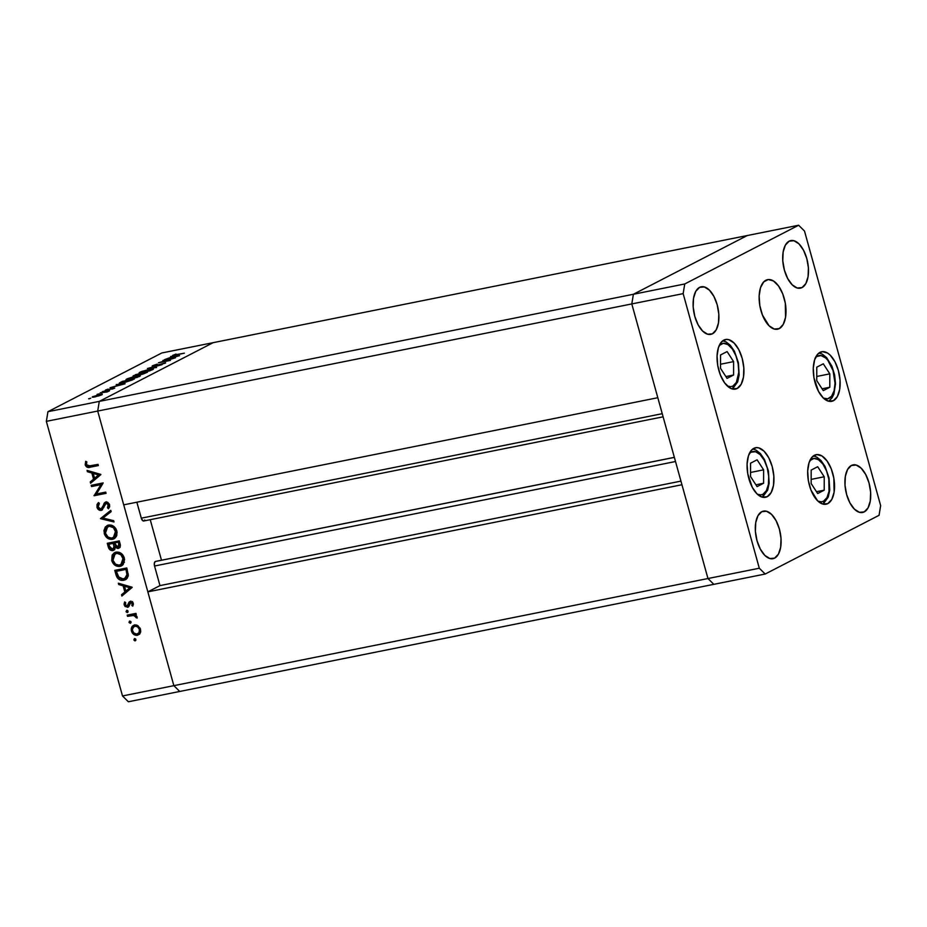 <?xml version="1.0" encoding="UTF-8"?>
<svg xmlns="http://www.w3.org/2000/svg" width="927" height="927" viewBox="0 0 927 927"><rect width="100%" height="100%" fill="white"/><g stroke="black" fill="none" stroke-linecap="round" stroke-linejoin="round"><path stroke-width="1.39" d="M155.284 561.507L674.358 457.393L155.771 561.391A3.778 1.9 78.7 0 0 155.551 561.414A3.778 1.9 78.7 0 0 155.284 561.507A3.778 1.9 78.7 0 0 154.542 566.015L154.345 563.199L155.284 561.507M707.961 578.529L173.859 685.656L147.845 591.866L681.948 484.74L707.961 578.529L681.948 484.74L147.845 591.866L159.977 585.609L154.542 566.015L675.505 461.519L154.542 566.015L159.977 585.609L680.939 481.113L159.977 585.609L147.845 591.866L173.859 685.656L707.961 578.529L713.836 584.334L707.961 578.529L713.836 584.334L179.734 691.461L173.859 685.656L97.706 411.055L99.293 401.391L213.164 342.666L747.266 235.539L213.164 342.666L99.293 401.391L633.396 294.265L747.266 235.539L633.396 294.265L747.266 235.539L633.396 294.265L99.293 401.391L97.706 411.055L631.797 303.929L633.396 294.265L631.797 303.929L657.811 397.718L631.797 303.929L633.396 294.265L631.797 303.929L707.961 578.529L713.836 584.334L765.192 574.033L879.063 515.308L880.65 505.644L804.497 231.043L798.622 225.238L684.752 283.963L683.153 293.627L759.306 568.228L765.192 574.033L179.734 691.461L173.859 685.656L97.706 411.055L631.797 303.929L707.961 578.529L759.306 568.228L707.961 578.529M777.51 329.212L777.51 329.212A25.272 12.758 -101.3 0 1 760.453 308.691A25.272 12.758 -101.3 0 1 765.864 280.244A25.272 12.758 -101.3 0 1 767.602 279.641A25.272 12.758 -101.3 0 1 784.682 300.151A25.272 12.758 -101.3 0 1 779.271 328.587L774.3 329.05L769.062 325.771L762.434 315.041L759.816 305.609L759.143 295.991L760.511 287.66L763.721 281.889L768.274 279.537L773.477 280.974L778.541 285.991L782.701 293.801L785.32 303.233L785.563 317.254L783.222 324.45L779.271 328.587A25.272 12.758 -101.3 0 1 777.544 329.201L777.498 329.212M161.483 560.221L150.232 519.688L161.483 560.221M144.763 519.954L144.45 520.534M143.546 520.997L141.599 519.085L136.848 502.202L141.286 518.181A3.778 1.9 78.7 0 0 143.766 520.986L663.106 416.814M123.72 504.844L97.706 411.055L46.35 421.356L122.503 695.957L173.859 685.656L122.503 695.957L46.35 421.356L47.937 411.692L99.293 401.391L213.164 342.666L161.808 352.967L47.937 411.692L161.808 352.967L213.164 342.666L99.293 401.391L47.937 411.692L46.35 421.356L97.706 411.055L99.293 401.391L97.706 411.055L123.72 504.844L657.811 397.718L123.72 504.844M662.237 413.685L141.286 518.181L662.237 413.685M110.533 537.88L114.369 538.344L112.503 539.305L108.668 538.842L104.728 534.856L103.917 530.661L105.33 526.988L107.88 525.25L111.055 525.122L114.102 526.629L115.956 528.83L117.08 532.272L116.42 536.316L114.797 538.309L112.503 539.305L114.067 538.772L116.79 530.847C115.203 526.606 112.445 524.682 108.494 525.088L106.987 525.609L104.23 533.477C105.782 537.753 108.54 539.699 112.503 539.305L114.369 538.344L111.321 538.193M172.283 358.622L162.874 360.51L175.446 357.799L161.576 361.982L170.417 360.394L158.436 362.805L172.283 358.622L158.436 362.805L170.417 360.394L161.576 361.982L175.446 357.799L162.874 360.51L172.283 358.622M165.18 363.199L154.647 365.875L153.847 365.458L157.231 364.149L152.619 365.702C151.657 366.246 152.121 366.35 153.998 366.014L152.318 365.875L156.547 364.334L154.125 365.783L165.435 363.048L153.998 366.014L165.62 362.828M147.381 368.506L162.202 364.624L149.954 367.973L156.593 367.521L147.381 368.506L156.593 367.521L149.954 367.973L162.202 364.624L147.381 368.506M139.942 372.237C138.193 373.257 139.154 373.419 142.816 372.747L152.584 369.688C154.288 368.691 153.303 368.529 149.629 369.213L139.942 372.237L140.186 373.141L139.942 372.237L141.704 371.472L151.796 368.853L153.314 369.224L149.641 370.893L139.038 372.967M126.872 378.981C125.122 379.989 126.084 380.163 129.757 379.479L139.525 376.432C141.217 375.423 140.232 375.273 136.559 375.945L126.872 378.981L127.126 379.885L127.231 378.795L134.589 376.385L140.244 375.597L137.184 377.416L125.968 379.699M116.211 384.578L125.099 383.766L110.023 387.764L115.458 386.177L118.424 384.647L116.211 384.578L118.424 384.647L115.458 386.177L110.023 387.764L125.018 383.813L116.211 384.578M88.633 398.749L90.719 398.216L89.085 398.83M92.897 396.547L93.082 397.196L92.897 396.547C91.622 397.277 92.306 397.405 94.936 396.918L101.958 394.728L102.329 394.079L99.884 394.369L101.935 394.068L102.202 394.601L98.702 395.956L92.26 396.976L99.884 394.369L92.225 397.08M97.092 394.392L99.177 393.848L97.544 394.473M100.22 392.828L109.56 390.765L107.15 391.959L100.22 392.828L107.15 391.959L109.56 390.765L100.22 392.828M102.364 391.669L104.461 391.124L102.816 391.75M113.453 388.089L114.739 388.123L112.074 389.131L112.909 388.378L105.296 390.383L108.123 389.073L107.242 389.943L113.453 388.089L107.242 389.943L108.123 389.073L105.562 390.012L106.698 390.232L114.542 388.251M120.394 382.422C118.32 383.5 119.154 383.674 122.897 382.967L119.189 383.257L122.41 381.379L134.403 378.969L122.897 382.967L134.403 378.969L122.41 381.379L120.394 382.422L120.649 383.349L120.394 382.422L119.189 383.268M133.72 375.551C132.526 376.177 132.967 376.304 135.029 375.945L147.463 372.237L135.481 374.635L133.882 376.13L135.481 374.635L147.463 372.237L142.631 374.207L133.059 376.061M170.661 356.489L179.548 355.69L164.461 359.688L172.874 356.559L170.661 356.489L172.874 356.559L164.461 359.688L179.548 355.69L170.661 356.489M173.048 355.168L184.403 353.175L173.349 355.539L176.014 354.068L172.619 355.505M179.734 691.461L128.378 701.762L122.503 695.957L128.378 701.762L179.734 691.461L173.859 685.656L179.734 691.461M100.939 484.647L91.53 486.536L91.194 485.319L103.175 482.921L96.304 494.01L105.736 492.121L106.072 493.338L94.079 495.736L100.939 484.647L94.079 495.736L106.072 493.338L105.736 492.121L96.304 494.01L103.175 482.921L91.194 485.319L91.53 486.536L93.395 485.574L93.221 484.914L93.395 485.574L91.53 486.536L100.939 484.647M102.955 508.193L100.939 509.201L98.169 506.953L99.34 503.581L98.413 502.561L96.941 507.208C97.729 509.479 99.166 510.545 101.252 510.418L102.491 509.78L99.896 510.371L97.057 507.567L97.011 504.566L98.413 502.561L99.34 503.581L98.169 506.953L100.487 509.236L101.982 508.483L105.365 502.133L107.59 502.237L109.34 504.137L109.676 506.443L108.529 508.772L107.497 507.822L108.169 504.52L106.223 503.199L101.889 510.198M100.44 518.645L110.788 510.337L111.147 511.646L102.955 518.054L113.65 520.673L114.009 521.971L100.44 518.645L114.009 521.971L113.65 520.673L102.955 518.054L111.147 511.646L110.788 510.337L100.44 518.645M111.738 560.557L112.144 555.146L114.253 552.816L116.628 552.075L119.838 552.608L122.132 554.184L124.589 559.34L123.221 564.485L119.374 566.478L114.971 565.215L111.738 560.557C113.291 564.821 116.049 566.768 120.012 566.385L121.576 565.841L124.299 557.915C122.712 553.674 119.954 551.762 116.002 552.168L114.484 552.689L111.738 560.557L112.874 559.966L111.738 560.557M118.343 583.21L132.155 587.394L121.9 596.049L121.541 594.728L124.821 591.959L123.117 585.818L118.714 584.531L118.343 583.21L118.714 584.531L123.117 585.818L124.821 591.959L121.541 594.728L121.9 596.049L132.109 587.22L118.343 583.21M135.215 640.824L135.898 639.503L134.589 638.576L133.905 639.897L135.643 639.004L133.905 639.897L134.403 638.633L135.562 638.9L135.829 640.36L134.809 640.824L133.986 640.117L135.458 640.742M139.328 634.277L137.37 635.262L140.116 633.28L140.51 629.236L138.019 625.76L134.531 625.03L136.304 625.03L140.139 628.193L140.73 631.368L140.116 633.28L136.466 635.354L132.306 632.956L131.205 629.016L132.248 626.385L134.531 625.03L133.465 625.401M130.348 623.303L131.043 621.971L129.722 621.044L129.038 622.376L130.788 621.472L129.038 622.376L129.537 621.102L131.089 622.423L130.348 623.303L129.12 622.585L130.591 623.211M127.532 616.351L127.196 615.134L135.956 613.384L136.292 614.601L135.006 614.856L136.79 616.258L137.161 617.822L133.905 615.424L127.532 616.351L133.546 615.377L137.103 618.1L137.115 616.976L135.006 614.856L136.292 614.601L135.956 613.384L127.196 615.134L127.532 616.351L129.398 615.389L127.532 616.351M127.37 612.538L128.053 611.206L126.744 610.279L126.06 611.611L127.799 610.708L126.06 611.611L127.15 610.29L127.984 612.063L127.173 612.562L126.142 611.832L127.613 612.457M130.348 601.31L133.164 602.863L132.793 606.142L131.808 605.458L132.167 603.315L130.962 602.504L128.227 607.115L125.075 606.513L124.079 604.161L124.624 601.913L125.655 602.562L125.551 605.331L127.022 606.188L129.12 602.04L130.348 601.31L129.12 602.04L127.173 606.165L125.272 604.705L125.655 602.562L124.624 601.913L124.218 604.983L127.555 607.37L128.783 606.64L130.73 602.527L132.26 603.57L131.808 605.458L132.793 606.142L133.337 603.35L130.348 601.31L129.12 602.04L130.603 601.275L129.12 602.04M123.697 580.302L119.965 579.954L117.752 578.378L114.774 570.36L126.767 567.961L128.285 575.076L127.381 577.985L125.771 579.526L123.697 580.302L125.435 579.711L128.285 575.076L126.767 567.961L114.774 570.36L115.945 574.555L117.092 573.964L115.945 574.555C117.184 578.9 119.768 580.812 123.697 580.302L125.562 579.34L123.697 580.302M112.885 550.592L116.292 546.826L115.226 547.37L118.216 548.425L119.513 547.753L118.216 548.425C120.232 547.648 120.823 546.015 119.989 543.523L119.259 540.881L107.277 543.292L108.285 546.953L109.421 546.362L108.285 546.953L107.277 543.292L119.259 540.881L120.313 545.088L119.896 547.278L117.822 548.483L115.226 547.37L114.624 549.502L113.14 550.522L110 549.792L108.285 546.953C109.05 549.514 110.591 550.719 112.885 550.592L113.708 550.302M87.057 470.395L100.869 474.589L90.614 483.245L90.255 481.924L93.534 479.155L91.843 473.013L87.428 471.727L87.057 470.395L87.428 471.727L91.843 473.013L93.534 479.155L90.255 481.924L90.614 483.245L100.823 474.415L87.057 470.395M86.454 464.694L88.03 466.165L98.03 464.357L98.366 465.563L87.3 467.324L85.203 464.879L85.678 461.333L86.802 461.866L86.454 464.694L86.802 461.866L85.678 461.333L85.203 464.879C86.292 467.266 87.984 468.042 90.278 467.185L98.366 465.563L98.03 464.357L90.058 465.945L86.454 464.694M134.531 625.03C131.843 625.864 130.811 627.88 131.449 631.055L132.445 630.534L131.449 631.055C132.549 634.126 134.519 635.528 137.37 635.262L139.247 634.3L136.802 634.08M133.221 627.173L134.473 625.041M134.763 624.786L133.082 628.054M134.114 625.424L133.604 626.2M136.489 633.952L139.664 634.195M136.072 625.482L137.08 625.227M140.649 632.052L139.56 632.886M139.432 629.445C139.884 631.866 139.085 633.408 137.034 634.045C134.867 634.253 133.361 633.176 132.526 630.835C132.04 628.413 132.816 626.884 134.867 626.235L136.732 625.273L134.867 626.235C137.045 626.038 138.563 627.104 139.432 629.445L140.417 628.935L139.432 629.445L137.636 626.884L135.215 626.188L133.129 627.278L132.364 630.059L133.685 632.898L136.686 634.103L138.992 632.724L139.432 629.445M140.591 632.11L137.034 634.045M136.999 625.238L134.867 626.235M136.188 614.242L135.006 614.856L136.188 614.242M137.126 617.034L135.991 617.614L137.126 617.034M136.918 616.478L135.979 616.965L136.918 616.478M135.771 614.462L130.475 615.76L132.341 614.798L129.398 615.389L129.224 614.728L129.398 615.389L135.771 614.462M133.372 604.659L131.808 605.458L133.372 604.659M133.245 603.06L132.26 603.57L133.245 603.06M132.248 601.739L130.73 602.527L132.248 601.739M130.023 603.013L130.73 602.527M132.596 601.553L131.889 602.052M127.555 607.37L128.783 606.64M125.226 604.462L124.218 604.983L125.226 604.462M127.914 605.667L127.173 606.165M129.919 603.199L128.401 603.987L129.919 603.199M130.267 603.025L130.985 601.078L130.267 603.025M123.627 594.589L123.407 593.767L121.541 594.728L126.605 590.696L123.407 593.767L123.627 594.589M125.261 585.852L125.075 585.169L125.261 585.852M124.635 585.041L123.117 585.818L124.635 585.041M120.22 583.755L118.714 584.531L120.22 583.755M131.402 587.023L127.741 590.105L131.402 587.023M129.792 587.764L125.875 591.067L127.741 590.105L125.875 591.067L124.531 586.235L126.037 585.458L124.531 586.235L129.792 587.764L131.298 586.988L129.792 587.764L124.531 586.235L125.875 591.067L129.792 587.764M117.08 570.951L116.802 569.954L117.08 570.951M126.315 579.143L122.387 579.19M121.831 578.993L126.454 579.097M128.274 576.015L126.663 577.614M118.216 570.372L126.941 568.622L116.35 571.333L127.011 568.83L125.875 569.421L126.13 570.372L127.266 569.792L126.13 570.372L126.953 574.601L128.227 573.94L126.953 574.601L124.705 578.622L123.361 579.085L118.158 576.698L116.35 571.333L118.216 570.372M124.705 578.622L128.123 576.27M122.422 565.285L120.012 566.385L121.877 565.424L118.83 565.261M115.597 552.214L113.581 555.238L115.504 552.283M118.042 564.96L122.491 565.261M115.655 553.975L117.717 552.538M119.038 552.318L116.338 553.373C119.571 553.095 121.819 554.717 123.094 558.228L124.218 557.637L123.094 558.228L120.869 564.752L119.676 565.169C116.42 565.447 114.183 563.813 112.955 560.256L115.145 553.79L119.247 552.318M124.415 562.202L122.515 563.894M120.869 564.752L124.357 562.295M118.216 552.411L115.145 553.79M118.216 548.425L118.899 548.193M119.734 547.509L118.042 547.162M114.496 549.665L112.677 549.352M109.571 543.882L109.293 542.886L109.571 543.882M112.538 549.271L114.751 549.63M117.752 546.988L120.081 547.463M115.956 546.212L115.817 547.081M110.707 543.292L115.157 542.399L113.291 543.361L113.511 544.172L114.647 543.581L113.511 544.172L114.079 546.733L115.527 545.98L114.079 546.733L112.549 549.375L109.316 545.991L108.841 544.253L115.157 542.399L110.707 543.292M116.385 542.156L119.432 541.542L116.385 542.156M120.174 546.096L118.308 547.057L119.062 545.597L118.366 542.353L118.818 543.998L119.954 543.407L118.818 543.998L117.856 547.208L114.519 543.118L119.502 541.762L114.519 543.118L115.748 546.293L117.856 547.208M114.89 548.251L112.549 549.375L114.044 547.614L113.291 543.361L108.841 544.253L110.371 548.425L112.549 549.375M105.365 532.898L104.23 533.477L105.365 532.898M108.088 525.134L106.072 528.17L107.995 525.215M108.146 526.907L110.209 525.47M111.53 525.25L108.83 526.304C112.063 526.026 114.311 527.637 115.585 531.148L116.709 530.568L115.585 531.148L113.361 537.683L112.167 538.1C108.911 538.378 106.675 536.733 105.446 533.187L107.636 526.721L111.738 525.238M116.918 535.122L115.006 536.826M113.361 537.683L116.86 535.215M110.707 525.342L107.636 526.721M103.152 517.892L102.26 517.509L103.152 517.892M96.941 507.208L98.1 506.605L96.941 507.208M98.668 504.404L99.027 503.245M105.075 504.694L106.095 502.144L104.23 503.118L103.21 505.655L104.751 504.867L103.21 505.655L100.939 509.201M102.804 508.239L103.905 507.44M101.982 508.483L103.106 508.147M101.252 510.418L104.925 504.392L107.833 502.364L106.223 503.199L108.297 504.879L109.409 504.3L108.297 504.879L107.497 507.822L109.537 507.023L107.497 507.822L108.529 508.772L109.56 504.763L105.214 502.202M105.84 501.994L104.23 503.118L106.246 501.936M107.775 502.33L106.223 503.199M99.143 503.037L98.865 503.616M98.876 503.604L98.633 504.891M106.408 501.75L105.296 504.033M105.91 492.782L94.079 495.736L95.956 494.775L94.009 495.458L95.875 494.497L102.804 483.685L93.395 485.574L102.804 483.685L95.956 494.775L105.91 492.782M92.352 481.785L92.121 480.962L90.255 481.924L95.319 477.892L92.121 480.962L92.352 481.785M93.975 473.048L93.789 472.364L93.975 473.048M93.349 472.237L91.843 473.013L93.349 472.237M88.934 470.951L87.428 471.727L88.934 470.951M100.116 474.207L96.454 477.301L100.116 474.207M98.505 474.96L94.589 478.262L96.454 477.301L94.589 478.262L93.245 473.43L94.763 472.643L93.245 473.43L98.505 474.96L100.012 474.184L98.505 474.96L93.245 473.43L94.589 478.262L98.505 474.96M88.447 465.991L90.672 466.455L98.216 465.006L90.278 467.185L92.144 466.223L88.714 466.165M86.373 464.276L85.203 464.879L86.373 464.276M126.13 570.372L125.875 569.421L116.35 571.333L119.177 577.961L122.654 579.178L125.968 577.625L126.953 574.601L126.13 570.372M112.955 560.256L115.539 564.161L119.154 565.25L122.26 563.593L123.314 559.387L120.916 554.74L116.86 553.303L114.508 554.207L113.245 555.841L112.955 560.256M105.446 533.187L108.03 537.092L111.646 538.17L114.751 536.524L115.805 532.307L113.407 527.66L109.351 526.223L106.999 527.139L105.736 528.772L105.446 533.187M101.958 394.728L102.329 394.079M101.483 394.96L95.516 396.617C93.511 396.988 93.001 396.895 93.975 396.327L99.282 394.67C101.298 394.299 101.831 394.392 100.892 394.948L99.282 394.67L93.975 396.327M106.06 391.681L106.999 391.797M105.562 390.012L106.698 390.232M122.723 384.253L116.999 385.771L122.723 384.253M123.059 381.426L132.677 379.861L123.534 382.839L120.742 382.724L123.059 381.426L120.661 382.851L123.14 382.735L132.584 379.525L123.059 381.426M120.777 383.326L120.742 382.724M139.525 376.432L140.383 375.713M138.262 376.686L130.336 379.178C127.358 379.722 126.617 379.572 128.123 378.726L135.979 376.258C138.946 375.713 139.699 375.852 138.262 376.686L130.591 379.131L127.532 379.479L128.123 378.726L127.486 379.85M141.715 374.253L145.655 372.781L141.715 374.253C140.325 374.473 140.232 374.299 141.414 373.755L145.655 372.781L141.808 373.546L140.568 374.299L141.715 374.253C140.325 374.473 140.232 374.299 141.414 373.755M135.62 375.644L140.58 373.801L140.383 374.693L140.186 373.998L135.62 375.644C134.183 375.852 134.079 375.678 135.284 375.122L140.58 373.801L136.13 374.693L134.427 375.678L135.62 375.644C134.183 375.852 134.079 375.678 135.284 375.122M152.584 369.688L153.453 368.969M151.333 369.943L143.407 372.434C140.429 372.978 139.687 372.828 141.194 371.982L149.05 369.514C152.016 368.969 152.77 369.12 151.333 369.943L152.04 369.305L151.159 369.189L145.736 370.325L141.055 372.051L140.417 372.631L141.194 372.77L152.202 369.873M140.545 373.106L141.194 371.982M154.6 365.702L153.847 365.458M177.173 356.177L171.483 357.834L173.778 356.478L177.219 356.327L173.778 356.478L171.449 357.683L177.173 356.177M93.581 397.15L100.892 394.948M139.143 376.617L138.644 375.933L136.234 376.2L128.123 378.726M719.248 345.447L723.327 343.291L727.869 344.543L732.284 348.911L735.911 355.725L738.193 363.952L738.784 372.33L736.362 382.445L732.921 386.061A3.233 2.769 62.7 0 1 732.342 388.969A3.233 2.769 -117.3 0 0 732.921 386.061L730.824 386.686L727.382 386.026M727.058 378.39L733.593 375.018L733.605 361.611L727.092 351.576L720.557 354.948L720.534 368.355L727.058 378.39L720.534 368.355L720.557 354.948L727.092 351.576L733.605 361.611L720.546 364.23L733.605 361.611L733.593 375.018L725.876 376.571L733.593 375.018L727.058 378.39M721.229 343.905A22.039 11.124 -101.3 0 1 737.243 359.734A22.039 11.124 -101.3 0 1 732.921 386.061M749.259 453.674L751.241 452.133A22.039 11.124 -101.3 0 1 767.255 467.961A22.039 11.124 -101.3 0 1 762.933 494.288A3.233 2.769 62.7 0 1 762.353 497.185A3.233 2.769 -117.3 0 0 762.933 494.288L760.835 494.902L757.394 494.253M751.241 452.133L755.575 451.727L760.14 454.589L764.242 460.29L767.255 467.961L768.726 476.432L768.413 484.404L766.374 490.673L762.933 494.288M757.104 459.804L750.569 463.176L750.557 476.582L757.069 486.617L763.605 483.245L763.616 469.838L757.104 459.804L763.616 469.838L763.605 483.245L755.887 484.798L763.605 483.245L757.069 486.617L750.557 476.582L750.569 463.176L757.104 459.804M750.557 472.457L763.616 469.838L750.557 472.457M809.85 460.603L813.941 458.436L818.471 459.688L822.898 464.056L826.525 470.881L828.808 479.097L829.016 491.333L826.977 497.602L823.535 501.217A3.233 2.769 62.7 0 1 822.956 504.114A3.233 2.769 -117.3 0 0 823.535 501.217L821.438 501.831L817.996 501.171M817.672 493.546L824.207 490.174L824.219 476.768L817.695 466.721L811.171 470.093L811.148 483.5L817.672 493.546L811.148 483.5L811.171 470.093L817.695 466.721L824.219 476.768L811.16 479.386L824.219 476.768L824.207 490.174L816.49 491.716L824.207 490.174L817.672 493.546M811.843 459.05A22.039 11.124 -101.3 0 1 827.857 474.891A22.039 11.124 -101.3 0 1 823.535 501.217M815.007 358.216L816.78 356.524L821.021 355.574L825.598 357.903L827.799 360.221L833.049 370.603L835.018 383.21A3.233 1.043 0.1 0 1 835.517 383.778A3.233 1.043 -179.9 0 0 835.018 383.21A22.039 11.124 -101.3 0 1 823.593 398.251M815.459 357.683A22.039 11.124 -101.3 0 1 828.078 360.58A22.039 11.124 -101.3 0 1 835.018 383.21L834.115 390.742L831.565 396.223L827.753 398.795L823.257 398.089M829.804 387.254L829.816 373.848L823.303 363.813L816.768 367.173L816.745 380.591L823.269 390.626L829.804 387.254L822.087 388.807L829.804 387.254L823.269 390.626L816.745 380.591L816.768 367.173L823.303 363.813L829.816 373.848L816.757 376.466L829.816 373.848L829.804 387.254M828.703 401.229L832.064 397.799L833.929 393.987L835.517 383.766A3.233 1.043 0.1 0 1 835.436 383.975M753.802 448.344A25.272 12.758 -101.3 0 1 755.54 447.741A25.272 12.758 -101.3 0 1 772.62 468.251A25.272 12.758 -101.3 0 1 767.208 496.698L762.237 497.162L757 493.871L752.295 487.335L747.753 473.709L747.081 464.091L748.448 455.771L751.658 449.989L756.212 447.637L758.784 447.892L764.022 451.171L768.726 457.706L772.179 466.501L773.848 476.211L773.5 485.354L771.171 492.55L767.208 496.698A25.272 12.758 -101.3 0 1 765.482 497.301A25.272 12.758 -101.3 0 1 748.39 476.791A25.272 12.758 -101.3 0 1 753.802 448.344M723.79 340.128A25.272 12.758 -101.3 0 1 725.528 339.514A25.272 12.758 -101.3 0 1 742.608 360.024A25.272 12.758 -101.3 0 1 737.197 388.471L733.628 389.189L737.197 388.471L732.226 388.934L729.584 387.741L724.52 382.735L720.36 374.914L717.741 365.481L717.069 355.875L718.437 347.544L721.646 341.762L726.2 339.421L728.773 339.664L734.01 342.955L738.715 349.491L742.168 358.285L743.836 367.984L743.489 377.138L741.148 384.323L737.197 388.471A25.272 12.758 -101.3 0 1 735.47 389.085A25.272 12.758 -101.3 0 1 718.379 368.575A25.272 12.758 -101.3 0 1 723.79 340.128M820.001 352.353A25.272 12.758 -101.3 0 1 821.739 351.75A25.272 12.758 -101.3 0 1 838.819 372.26A25.272 12.758 -101.3 0 1 833.408 400.707L828.437 401.159L823.199 397.88L818.495 391.345L813.952 377.718L813.28 368.1L814.648 359.769L817.857 353.998L822.411 351.646L827.614 353.083L830.221 355.18L834.914 361.715L838.379 370.51L840.047 380.221L839.7 389.363L837.359 396.559L833.408 400.707A25.272 12.758 -101.3 0 1 831.681 401.31A25.272 12.758 -101.3 0 1 814.59 380.8A25.272 12.758 -101.3 0 1 820.001 352.353M814.404 455.273A25.272 12.758 -101.3 0 1 816.142 454.659A25.272 12.758 -101.3 0 1 833.222 475.169A25.272 12.758 -101.3 0 1 827.811 503.616L822.84 504.079L817.602 500.8L810.974 490.07L808.356 480.638L807.684 471.02L809.051 462.689L812.261 456.918L816.814 454.566L822.017 456.003L827.081 461.02L831.241 468.83L833.86 478.262L834.103 492.283L831.762 499.479L827.811 503.616A25.272 12.758 -101.3 0 1 826.084 504.23A25.272 12.758 -101.3 0 1 808.993 483.72A25.272 12.758 -101.3 0 1 814.404 455.273M774.648 558.112L769.862 558.552L764.833 555.4L760.325 549.12L757.011 540.684L755.401 531.356L755.737 522.573L757.973 515.679L761.774 511.692A24.264 12.248 -101.3 0 1 763.431 511.113A24.264 12.248 -101.3 0 1 779.839 530.8A24.264 12.248 -101.3 0 1 774.648 558.112A24.264 12.248 -101.3 0 1 772.979 558.691A24.264 12.248 -101.3 0 1 756.571 539.004A24.264 12.248 -101.3 0 1 761.774 511.692L766.548 511.252L771.577 514.404L776.096 520.684L779.41 529.132L781.021 538.448L780.673 547.231L778.437 554.126L774.648 558.112M802.04 287.579L797.255 288.019L792.237 284.867L787.718 278.587L784.404 270.139L782.794 260.823L783.13 252.04L785.366 245.145L789.167 241.159A24.264 12.248 -101.3 0 1 790.824 240.58A24.264 12.248 -101.3 0 1 807.232 260.267A24.264 12.248 -101.3 0 1 802.04 287.579A24.264 12.248 -101.3 0 1 800.372 288.158A24.264 12.248 -101.3 0 1 783.964 268.471A24.264 12.248 -101.3 0 1 789.167 241.159L793.941 240.719L798.97 243.871L803.489 250.151L806.803 258.587L808.414 267.915L808.066 276.698L805.83 283.592L802.04 287.579M864.242 511.901L859.468 512.341L854.439 509.178L849.92 502.909L846.606 494.462L844.995 485.145L845.343 476.362L847.579 469.456L851.38 465.481A24.264 12.248 -101.3 0 1 853.037 464.902A24.264 12.248 -101.3 0 1 869.445 484.589A24.264 12.248 -101.3 0 1 864.242 511.901A24.264 12.248 -101.3 0 1 862.585 512.48A24.264 12.248 -101.3 0 1 846.177 492.793A24.264 12.248 -101.3 0 1 851.38 465.481L856.154 465.041L861.183 468.193L865.691 474.473L869.016 482.909L870.627 492.237L870.279 501.009L868.043 507.915L864.242 511.901M712.434 333.79L707.66 334.23L702.631 331.078L698.112 324.798L694.798 316.362L693.187 307.034L693.523 298.262L695.76 291.356L699.561 287.37A24.264 12.248 -101.3 0 1 701.229 286.791A24.264 12.248 -101.3 0 1 717.625 306.478A24.264 12.248 -101.3 0 1 712.434 333.79A24.264 12.248 -101.3 0 1 710.766 334.369A24.264 12.248 -101.3 0 1 694.369 314.682A24.264 12.248 -101.3 0 1 699.561 287.37L704.335 286.93L709.364 290.093L713.883 296.362L717.197 304.809L718.807 314.126L718.471 322.909L716.223 329.815L712.434 333.79M880.65 505.644L879.063 515.308L765.192 574.033L759.306 568.228L683.153 293.627L631.797 303.929L683.153 293.627L684.752 283.963L633.396 294.265L684.752 283.963L798.622 225.238L747.266 235.539L798.622 225.238L804.497 231.043L880.65 505.644M674.346 457.347L155.551 561.414M130.464 602.62L132.329 601.646M127.474 606.061L129.34 605.099M101.321 509.074L103.187 508.112M732.492 389.004L737.672 381.889L739.143 374.96L738.413 362.712L734.451 351.287L730.349 345.331L726.165 341.959L722.817 340.73M762.504 497.231L767.683 490.116L769.155 483.176L768.425 470.939L764.462 459.514L760.372 453.558L756.177 450.174L752.828 448.958M823.106 504.149L828.274 497.034L829.758 490.105L829.016 477.868L825.065 466.443L820.963 460.476L816.78 457.104L813.431 455.887M835.517 383.766L834.636 375.029L831.982 366.327L826.606 357.602L822.4 354.195L819.028 352.967"/></g></svg>
